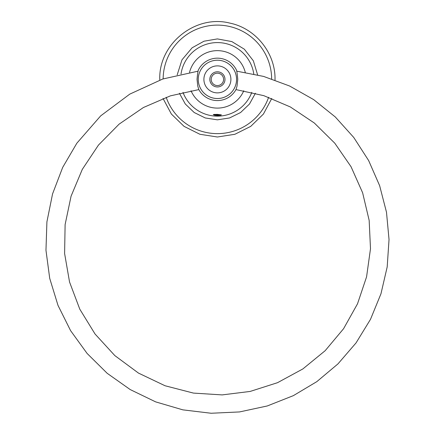 <?xml version="1.0" encoding="UTF-8"?>
<svg xmlns="http://www.w3.org/2000/svg" width="435" height="435" viewBox="0 0 435 435"><rect width="100%" height="100%" fill="white"/><g stroke="black" fill="none" stroke-linecap="round" stroke-linejoin="round"><path stroke-width="0.65" d="M235.982 89.599L237.026 86.146L237.766 79.371C237.244 73.346 236.705 70.04 236.145 69.442L236.145 69.442A21.212 21.212 0 0 0 198.659 69.442C198.099 70.04 197.561 73.352 197.039 79.371L197.778 86.146L198.822 89.599A21.212 21.212 0 0 0 235.982 89.599L235.982 89.599M181.02 73.977A36.779 36.779 0 0 1 253.784 73.977M251.805 92.378A36.779 36.779 0 0 1 182.999 92.378M221.312 114.807L220.724 115.193L217.728 115.471L215.124 115.264C213.661 114.976 213.188 114.709 213.705 114.465L217.402 114.356L221.42 114.9L214.373 114.383M213.259 114.606L213.628 114.818L213.705 114.465C213.411 114.709 215.749 114.949 220.724 115.193M215.124 115.264L217.728 115.471M163.141 78.882A54.266 54.266 0 0 1 217.402 25.11A54.266 54.266 0 0 1 271.663 78.882M166.181 97.288A54.266 54.266 0 0 0 268.623 97.288M236.558 79.371A19.156 19.156 0 0 1 217.402 98.527A19.156 19.156 0 0 1 198.246 79.371A19.145 19.145 0 0 1 217.402 60.231A19.145 19.145 0 0 1 236.548 79.371A19.145 19.145 0 0 1 217.402 98.517A19.145 19.145 0 0 1 198.257 79.371A19.156 19.156 0 0 1 217.402 60.22A19.156 19.156 0 0 1 236.558 79.371M230.903 79.371A13.501 13.501 0 0 1 217.402 92.873A13.501 13.501 0 0 1 203.901 79.371A13.501 13.501 0 0 1 217.402 65.875A13.501 13.501 0 0 1 230.903 79.371M224.982 79.371A7.58 7.58 0 0 1 217.402 86.951A7.58 7.58 0 0 1 209.822 79.371A7.58 7.58 0 0 1 217.402 71.791A7.58 7.58 0 0 1 224.982 79.371M211.214 79.371A6.188 6.188 0 0 0 217.402 85.564A6.188 6.188 0 0 0 223.59 79.371A6.188 6.188 0 0 0 217.402 73.183A6.188 6.188 0 0 0 211.214 79.371M189.546 72.357A28.726 28.726 0 0 1 245.258 72.351M243.779 90.752A28.726 28.726 0 0 1 191.025 90.752M275.023 80.04L275.023 79.371C275.491 53.124 255.688 28.405 229.974 23.137C195.549 14.186 158.558 43.821 159.781 79.371L159.781 80.04M271.777 98.446L263.425 114.046L250.729 126.378L234.889 134.279L217.402 136.998L199.915 134.279L184.076 126.378L171.379 114.046L163.027 98.446M236.673 71.161L263.632 76.424L289.596 86.005L313.711 99.648L335.282 116.955L353.737 137.438L368.641 160.548L379.641 185.685L386.492 212.231L389.031 239.533L387.188 266.932L380.973 293.755L370.511 319.306L356.047 342.91L337.957 363.899L316.81 381.653L293.375 395.638L267.291 405.958L239.549 411.929L211.105 413.25L182.863 409.857L155.648 401.875L130.195 389.564L107.157 373.279L87.12 353.47L70.595 330.654L58.007 305.408L49.715 278.373L45.969 250.255L46.915 221.834L52.553 193.923L62.678 167.41L76.848 143.202L100.692 115.862L129.75 94.145L162.717 79.023L198.132 71.166M235.987 89.594L263.844 95.678L290.357 106.956L314.315 123.002L334.781 143.186L351.05 166.725L362.621 192.765L369.163 220.404L370.495 248.738L366.574 276.845L357.516 303.809L343.574 328.719L325.157 350.702L302.863 368.934L277.514 382.691L250.158 391.435L222.16 394.904L193.439 393.093L165.05 385.753L138.455 373.078L114.824 355.585L95.042 334.004L79.79 309.176L69.546 282.027L64.603 253.496L65.114 224.563L71.068 196.196L82.302 169.373L98.479 145.056L119.087 124.16L143.387 107.532L170.395 95.858L198.817 89.594M179.405 93.253L185.305 104.003L194.195 112.513L205.276 117.967L217.402 119.832L229.555 117.961L240.588 112.529L249.478 104.03L255.399 93.253M257.607 74.853L253.349 60.813L244.361 49.209L231.833 41.581L217.402 38.916L203.999 41.205L192.107 47.801L181.988 59.823L177.197 74.853"/></g></svg>
